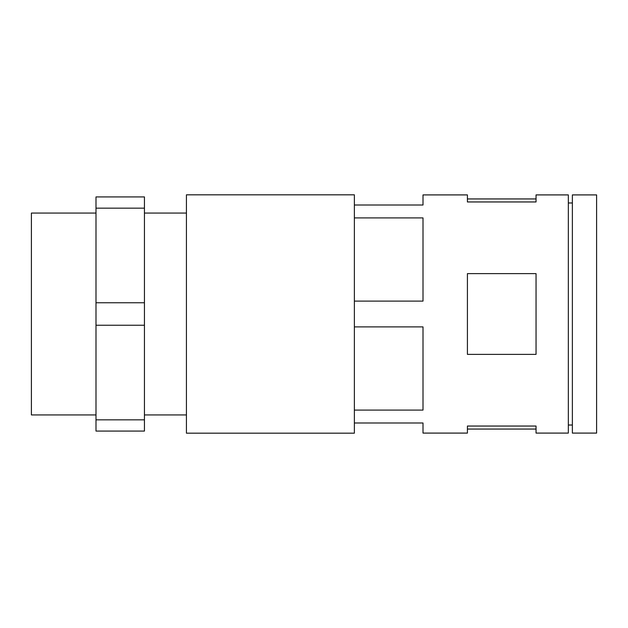<?xml version="1.0" encoding="UTF-8"?>
<svg xmlns="http://www.w3.org/2000/svg" width="628" height="628" viewBox="0 0 628 628"><rect width="100%" height="100%" fill="white"/><g stroke="black" fill="none" stroke-linecap="round" stroke-linejoin="round"><path stroke-width="0.94" d="M596.6 433.092L596.6 194.908L572.375 194.908L572.375 433.092L596.6 433.092M568.34 202.977L572.375 202.977M568.34 425.023L572.375 425.023M354.373 422.982L423.005 422.982L423.005 433.092L467.413 433.092L467.413 426.043L536.045 426.043L536.045 433.092L568.34 433.092L568.34 194.908L536.045 194.908L536.045 201.957L467.413 201.957L467.413 194.908L423.005 194.908L423.005 205.018L354.373 205.018M354.373 217.908L423.005 217.908L423.005 301.11L354.373 301.11M354.373 326.89L423.005 326.89L423.005 410.092L354.373 410.092M467.413 273.627L467.413 354.373L536.045 354.373L536.045 273.627L467.413 273.627M354.373 433.179L354.373 194.821L186.43 194.821L186.43 433.179L354.373 433.179M144.44 414.927L186.43 414.927M144.44 213.073L186.43 213.073M95.998 431.075L144.44 431.075L144.44 419.834L95.998 419.834L95.998 431.075M95.998 208.166L144.44 208.166L144.44 196.925L95.998 196.925L95.998 419.834M95.998 213.073L31.4 213.073L31.4 414.927L95.998 414.927M144.44 208.166L144.44 419.834M95.998 325.241L144.44 325.241M95.998 302.759L144.44 302.759M467.413 433.092L467.413 429.057L536.045 429.057L536.045 426.043M467.413 426.043L467.413 429.057M536.045 433.092L536.045 429.057M467.413 201.957L467.413 198.943L536.045 198.943L536.045 194.908M536.045 198.943L536.045 201.957M467.413 198.943L467.413 194.908"/></g></svg>
